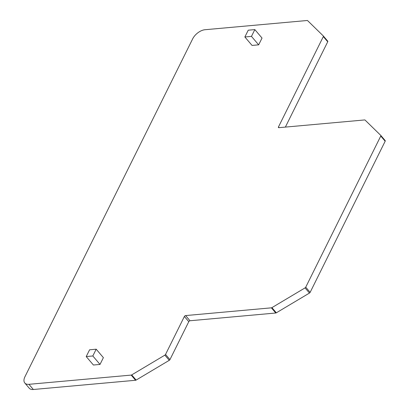 <?xml version="1.0" encoding="UTF-8"?>
<svg xmlns="http://www.w3.org/2000/svg" width="410" height="410" viewBox="0 0 410 410"><rect width="100%" height="100%" fill="white"/><g stroke="black" fill="none" stroke-linecap="round" stroke-linejoin="round"><path stroke-width="0.61" d="M96.191 349.197L103.381 357.648L100.019 364.428L92.824 355.972L86.218 356.572L89.585 349.791L96.191 349.197L92.824 355.972M100.019 364.428L93.413 365.023L86.218 356.572M262.031 38.058L254.835 29.602L248.229 30.202L244.862 36.977L251.473 36.382L258.664 44.839L262.031 38.058M254.835 29.602L251.473 36.382M258.664 44.839L252.058 45.433L244.862 36.977M24.82 383.012A10.855 5.971 139.6 0 0 28.941 384.324L131.179 375.094A1.087 0.6 139.6 0 0 131.723 374.899L164.856 355.147A1.087 0.6 139.6 0 0 165.543 354.435L184.382 316.484A1.087 0.6 139.6 0 1 185.607 315.577L271.379 307.833A1.087 0.6 139.6 0 0 271.922 307.638L305.055 287.887A1.087 0.6 139.6 0 0 305.742 287.174L380.762 136.043A1.087 0.6 139.6 0 0 380.777 135.413A1.087 0.6 139.6 0 0 380.757 135.387L365.043 120.048A1.087 0.6 139.6 0 0 364.649 119.94L278.877 127.684A1.087 0.6 139.6 0 1 278.467 127.556A1.087 0.6 139.6 0 1 278.477 126.926L323.316 36.603A1.087 0.6 139.6 0 0 323.331 35.972A1.087 0.6 139.6 0 0 323.311 35.947L307.592 20.608A1.087 0.6 139.6 0 0 307.203 20.5L204.964 29.73A10.855 5.971 139.6 0 0 192.69 38.812L24.954 376.713A10.855 5.971 139.6 0 0 24.82 383.012L29.223 388.188A10.855 5.971 139.6 0 0 33.348 389.5L135.587 380.27A1.087 0.6 139.6 0 0 136.125 380.075L169.263 360.323A1.087 0.6 139.6 0 0 169.95 359.611L188.784 321.66A1.087 0.6 139.6 0 1 190.014 320.753L275.781 313.009A1.087 0.6 139.6 0 0 276.325 312.815L309.458 293.063A1.087 0.6 139.6 0 0 310.144 292.351L385.169 141.219A1.087 0.6 139.6 0 0 385.18 140.589A1.087 0.6 139.6 0 0 385.159 140.563L380.798 135.433M323.346 35.993L327.713 41.123A1.087 0.6 139.6 0 1 327.733 41.149A1.087 0.6 139.6 0 1 327.723 41.779L285.365 127.1M28.941 384.324L33.348 389.5M131.179 375.094L135.587 380.27M131.723 374.899L136.125 380.075M164.856 355.147L169.263 360.323M165.543 354.435L169.95 359.611M184.382 316.484L188.784 321.66M185.607 315.577L190.014 320.753M271.379 307.833L275.781 313.009M271.922 307.638L276.325 312.815M305.055 287.887L309.458 293.063M305.742 287.174L310.144 292.351M380.762 136.043L385.169 141.219M278.477 126.926L279.107 127.664M323.316 36.603L327.723 41.779M380.777 135.413L385.18 140.589M323.331 35.972L327.733 41.149"/></g></svg>
